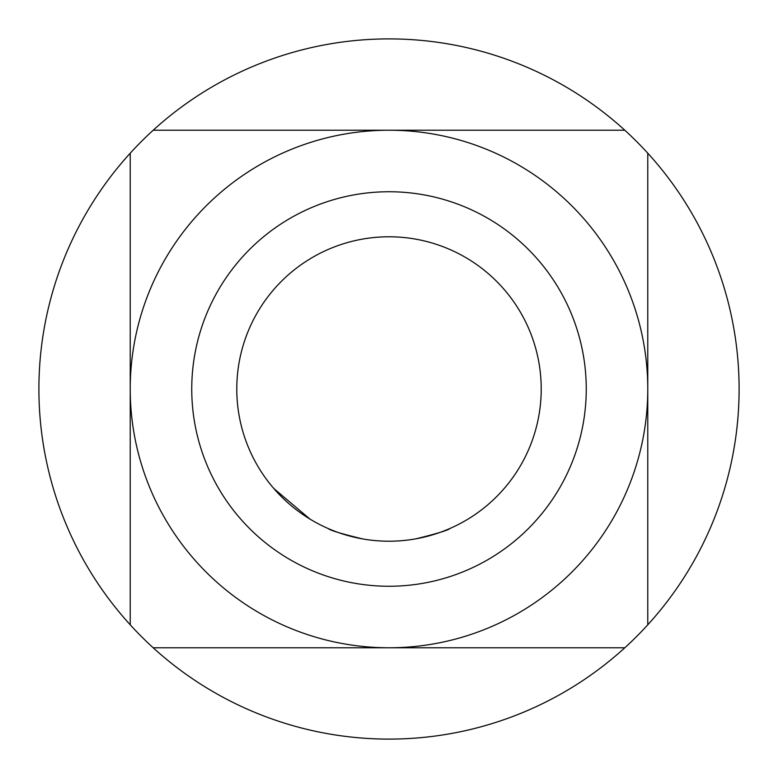 <?xml version="1.0" encoding="UTF-8"?>
<svg xmlns="http://www.w3.org/2000/svg" width="778" height="778" viewBox="0 0 778 778"><rect width="100%" height="100%" fill="white"/><g stroke="black" fill="none" stroke-linecap="round" stroke-linejoin="round"><path stroke-width="1.17" d="M389 191.748A197.252 197.252 0 0 1 586.252 389A197.252 197.252 0 0 1 389 586.252A197.252 197.252 0 0 1 191.748 389A197.252 197.252 0 0 1 389 191.748M389 130.227A258.773 258.773 0 0 1 647.773 389A258.773 258.773 0 0 1 389 647.773A258.773 258.773 0 0 1 130.227 389A258.773 258.773 0 0 1 389 130.227L624.812 130.227A350.1 350.1 0 0 0 153.188 130.227L389 130.227M389 739.1A350.1 350.1 0 0 0 624.812 647.773L153.188 647.773A350.1 350.1 0 0 0 389 739.1M500.643 130.227L624.812 130.227A350.1 350.1 0 0 1 647.773 153.188L647.773 624.812A350.1 350.1 0 0 0 647.773 153.188M647.773 624.812A350.1 350.1 0 0 1 624.812 647.773M415.967 538.814C437.178 533.572 448.566 530.1 450.131 528.398M473.646 515.513L475.757 514.073M328.335 528.602C329.969 530.324 341.367 533.747 362.538 538.901M273.798 488.487L309.955 519.082M410.92 539.631L413.439 539.242M365.057 539.319L367.586 539.708M153.188 647.773A350.1 350.1 0 0 1 130.227 624.812L130.227 153.188A350.1 350.1 0 0 1 153.188 130.227L277.367 130.227M130.227 153.188A350.1 350.1 0 0 0 130.227 624.812M541.216 389A152.216 152.216 0 0 1 389 541.216A152.216 152.216 0 0 1 236.784 389A152.216 152.216 0 0 1 389 236.784A152.216 152.216 0 0 1 541.216 389A152.216 152.216 0 0 1 389 541.216A152.216 152.216 0 0 1 236.784 389A152.216 152.216 0 0 1 389 236.784A152.216 152.216 0 0 1 541.216 389"/></g></svg>
